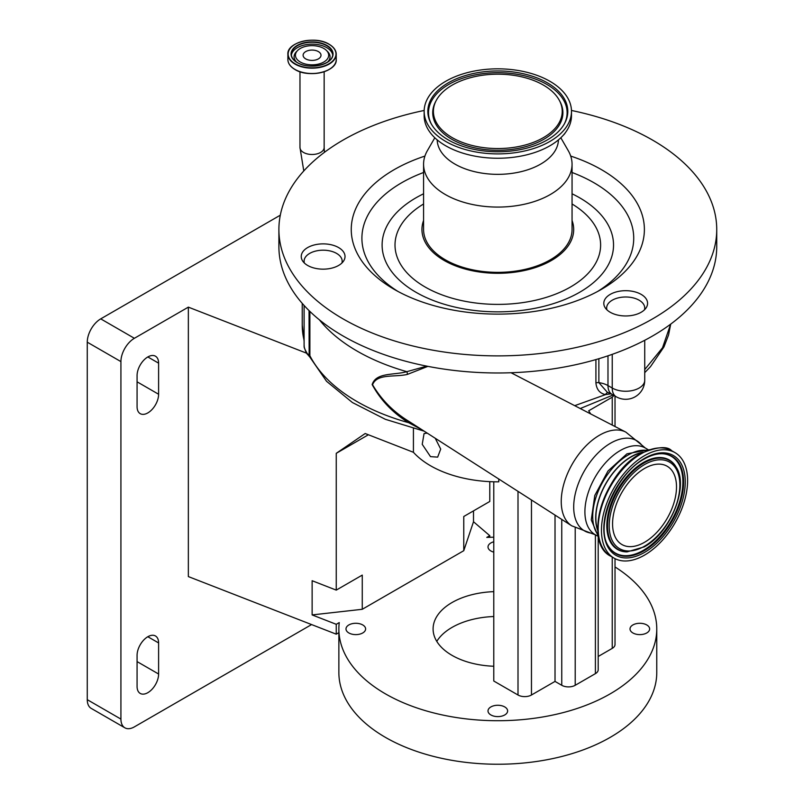 <?xml version="1.0" encoding="UTF-8"?>
<svg xmlns="http://www.w3.org/2000/svg" width="804" height="804" viewBox="0 0 804 804"><rect width="100%" height="100%" fill="white"/><g stroke="black" fill="none" stroke-linecap="round" stroke-linejoin="round"><path stroke-width="1.21" d="M427.889 366.363L407.357 374.413C394.483 377.418 377.056 373.337 372.553 384.734C381.458 399.859 393.669 412.14 409.196 421.557L571.744 525.826A54.119 31.245 -60 0 1 564.358 482.229A54.119 31.245 -60 0 1 599.523 435.195A54.119 31.245 -60 0 1 625.844 432.12L641.582 444.903A52.109 30.09 -60 0 0 610.548 443.205A52.109 30.09 -60 0 0 575.182 494.219A52.109 30.09 -60 0 0 590.679 533.062L571.744 525.826M304.364 263.029A19.035 10.995 180 0 1 304.103 261.179A19.035 10.995 180 0 1 315.851 251.029A19.035 10.995 180 0 1 336.595 253.411A19.035 10.995 180 0 1 342.172 261.179A19.035 10.995 180 0 1 341.901 263.029M598.246 535.092A50.069 28.904 -60 0 1 597.081 494.148A50.069 28.904 -60 0 1 628.115 455.024A50.069 28.904 -60 0 1 647.119 450.441M606.93 309.831A19.035 10.995 180 0 1 606.658 307.982A19.035 10.995 180 0 1 618.407 297.832A19.035 10.995 180 0 1 639.15 300.214A19.035 10.995 180 0 1 644.728 307.982A19.035 10.995 180 0 1 644.456 309.831M597.824 530.841A50.069 28.904 -60 0 1 631.08 456.732A50.069 28.904 -60 0 1 643.23 452.2M328.796 268.727A21.889 12.643 0 0 0 345.027 256.516A21.889 12.643 0 0 0 317.469 244.305A21.889 12.643 0 0 0 301.239 256.516A21.889 12.643 0 0 0 328.796 268.727M563.142 135.384A21.889 12.643 0 0 0 565.333 132.73M641.17 294.385A21.889 12.643 0 0 0 617.311 291.651A21.889 12.643 0 0 0 603.804 303.319A21.889 12.643 0 0 0 610.216 312.264A21.889 12.643 0 0 0 634.075 314.997A21.889 12.643 0 0 0 647.582 303.319A21.889 12.643 0 0 0 641.17 294.385M424.16 110.47A218.919 126.389 0 0 0 278.898 229.492L278.898 246.597A218.919 126.389 0 0 0 343.017 335.961A218.919 126.389 0 0 0 581.593 363.358A218.919 126.389 0 0 0 716.736 246.597L716.736 229.492A218.919 126.389 0 0 0 652.617 140.127A218.919 126.389 0 0 0 571.473 110.47M278.898 229.492A218.919 126.389 0 0 0 343.017 318.866A218.919 126.389 0 0 0 581.593 346.263A218.919 126.389 0 0 0 716.736 229.492M597.784 530.037A49.778 28.743 -60 0 1 631.08 456.963A49.778 28.743 -60 0 1 642.507 452.572M424.924 156.076A146.579 84.631 0 0 0 394.171 289.329A146.579 84.631 0 0 0 601.462 289.329A146.579 84.631 0 0 0 601.462 169.654A146.579 84.631 0 0 0 570.709 156.076M572.056 220.457A75.877 43.808 180 0 1 533.967 268.003A75.877 43.808 180 0 1 444.17 260.466A75.877 43.808 180 0 1 423.577 220.457M644.537 455.647A60.913 35.165 120 0 0 604.739 509.324A60.913 35.165 120 0 0 614.075 558.137A60.913 35.165 120 0 0 644.537 555.122A60.913 35.165 120 0 0 684.335 501.435A60.913 35.165 120 0 0 674.998 452.622A60.913 35.165 120 0 0 644.537 455.647M434.823 137.765L427.376 150.67A74.239 42.863 0 0 0 423.577 164.217L423.577 229.492A74.239 42.863 0 0 0 445.315 259.803A74.239 42.863 0 0 0 526.228 269.099A74.239 42.863 0 0 0 572.056 229.492L572.056 164.217A74.239 42.863 0 0 0 568.257 150.67L560.81 137.765M423.577 164.217A74.239 42.863 0 0 0 445.315 194.518A74.239 42.863 0 0 0 526.228 203.814A74.239 42.863 0 0 0 572.056 164.217M323.811 48.461A16.613 9.588 180 0 1 326.494 50.491A16.613 9.588 180 0 1 322.133 62.873A16.613 9.588 180 0 1 300.314 62.029A16.613 9.588 180 0 1 297.621 50.491A16.613 9.588 180 0 1 323.811 48.461M437.195 139.886A60.632 35.004 0 0 0 454.943 164.096A60.632 35.004 0 0 0 520.58 171.785A60.632 35.004 0 0 0 558.438 139.886M318.384 58.893A8.944 5.166 180 0 1 308.635 60.019A8.944 5.166 180 0 1 303.108 55.245A8.944 5.166 180 0 1 305.731 51.587A8.944 5.166 180 0 1 315.48 50.471A8.944 5.166 180 0 1 321.007 55.245A8.944 5.166 180 0 1 318.384 58.893M424.15 111.364L424.15 115.716A73.666 42.532 0 0 0 445.728 145.795A73.666 42.532 0 0 0 526.007 155.011A73.666 42.532 0 0 0 571.483 115.716L571.483 111.364A73.666 42.532 0 0 0 549.906 81.294A73.666 42.532 0 0 0 469.626 72.069A73.666 42.532 0 0 0 424.15 111.364A73.666 42.532 0 0 0 445.728 141.444A73.666 42.532 0 0 0 526.007 150.66A73.666 42.532 0 0 0 571.483 111.364M547.303 82.792A69.988 40.401 0 0 0 461.757 76.742A69.988 40.401 0 0 0 430.904 123.203A69.988 40.401 0 0 0 448.33 139.936A69.988 40.401 0 0 0 564.73 123.203A69.988 40.401 0 0 0 547.303 82.792M612.568 523.836A45.215 26.1 120 0 0 621.934 544.539A45.215 26.1 120 0 0 656.767 532.419A45.215 26.1 120 0 0 676.506 486.922A45.215 26.1 120 0 0 667.139 466.23A45.215 26.1 120 0 0 632.306 478.34A45.215 26.1 120 0 0 612.568 523.836M452.27 137.665A64.41 37.185 0 0 0 531.002 143.233A64.41 37.185 0 0 0 559.403 100.48A64.41 37.185 0 0 0 543.363 85.073A64.41 37.185 0 0 0 436.23 100.48A64.41 37.185 0 0 0 452.27 137.665M427.065 433.125L424.06 433.567L422.221 444.321L430.512 456.642L437.657 457.124L440.713 449.084L435.316 438.411M498.771 479.063L498.771 481.837A95.184 54.953 0 0 1 430.512 465.747A95.184 54.953 0 0 1 413.427 452.3L413.427 428.542M493.777 541.795A9.809 5.668 0 0 0 488.008 546.961A9.809 5.668 0 0 0 490.882 550.971A9.809 5.668 0 0 0 493.777 552.127M362.745 624.949A9.809 5.668 0 0 0 352.051 623.713A9.809 5.668 0 0 0 345.991 628.949A9.809 5.668 0 0 0 348.866 632.959A9.809 5.668 0 0 0 359.559 634.185A9.809 5.668 0 0 0 365.619 628.949A9.809 5.668 0 0 0 362.745 624.949M504.751 706.937A9.809 5.668 0 0 0 494.058 705.701A9.809 5.668 0 0 0 488.008 710.937A9.809 5.668 0 0 0 490.882 714.947A9.809 5.668 0 0 0 501.575 716.173A9.809 5.668 0 0 0 507.625 710.937A9.809 5.668 0 0 0 504.751 706.937M646.768 624.949A9.809 5.668 0 0 0 636.075 623.713A9.809 5.668 0 0 0 630.014 628.949A9.809 5.668 0 0 0 632.889 632.959A9.809 5.668 0 0 0 643.582 634.185A9.809 5.668 0 0 0 649.642 628.949A9.809 5.668 0 0 0 646.768 624.949M493.777 616.527A64.722 37.366 0 0 0 436.783 641.381M493.777 666.245A64.722 37.366 180 0 1 452.049 655.371A64.722 37.366 180 0 1 433.095 628.949A64.722 37.366 180 0 1 493.777 591.654M134.379 338.293A19.035 10.995 120 0 0 120.922 361.609L87.264 342.182A19.035 10.995 -60 0 1 100.731 318.866L134.379 338.293L188.347 307.138L188.347 576.579L336.253 634.175L336.253 624.306L339.248 622.577A158.951 91.767 0 0 0 338.866 628.949A158.951 91.767 0 0 0 385.417 693.842A158.951 91.767 0 0 0 558.649 713.731A158.951 91.767 0 0 0 656.767 628.949A158.951 91.767 0 0 0 615.02 566.961M338.866 628.949L338.866 672.476A158.951 91.767 0 0 0 385.417 737.358A158.951 91.767 0 0 0 558.649 757.257A158.951 91.767 0 0 0 656.767 672.476L656.767 628.949M147.835 356.946A15.226 8.794 120 0 0 137.072 375.599L137.072 406.683A15.226 8.794 120 0 0 140.228 413.658A15.226 8.794 120 0 0 151.966 409.578A15.226 8.794 120 0 0 158.609 394.251L158.609 363.167A15.226 8.794 120 0 0 155.453 356.192A15.226 8.794 120 0 0 147.835 356.946L158.609 363.167M147.835 636.728A15.226 8.794 120 0 0 137.072 655.371L137.072 686.465A15.226 8.794 120 0 0 140.228 693.43A15.226 8.794 120 0 0 151.966 689.35A15.226 8.794 120 0 0 158.609 674.023L158.609 642.939A15.226 8.794 120 0 0 155.453 635.964A15.226 8.794 120 0 0 147.835 636.728L158.609 642.939M120.922 361.609L120.922 719.098A19.035 10.995 120 0 0 124.861 727.811A19.035 10.995 120 0 0 134.379 726.876L311.58 624.567M124.861 727.811L91.214 708.384A19.035 10.995 -60 0 1 87.264 699.671L120.922 719.098M87.264 342.182L87.264 699.671M280.305 215.191L100.731 318.866M336.253 590.116L362.262 575.101L362.262 609.291L312.133 614.919L312.133 580.719L336.253 590.116L336.253 453.325L368.393 434.763M336.253 634.175L338.866 632.668M362.262 609.291L463.767 550.69L463.767 516.5L489.777 501.475L489.777 481.646M188.347 307.138L306.877 353.298M463.767 550.69L473.506 521.746L473.506 510.872M489.777 537.303L489.777 535.675L486.782 537.404A158.951 91.767 0 0 1 493.777 537.213M336.253 453.325L365.187 433.517L413.427 452.3M336.253 624.306L312.133 614.919M473.506 521.746L489.777 535.675M590.719 413.949L588.679 410.794L612.236 397.186L613.985 395.478M615.02 558.649L615.02 644.496A9.517 5.497 180 0 1 612.236 648.376L598.196 656.486M615.02 426.522L615.02 396.081M598.196 536.811L598.196 669.752A9.517 5.497 180 0 1 595.402 673.641L575.212 685.289A9.517 5.497 180 0 1 561.755 685.289L555.021 681.41L531.464 695.008A9.517 5.497 180 0 1 518.007 695.008L493.777 681.018L493.777 481.797M555.021 515.113L555.021 681.41M304.294 346.082C303.651 346.695 304.696 349.288 307.419 353.84L309.148 356.142L309.048 310.605M598.869 358.715L598.869 382.654L607.402 392.332L611.934 394.302A19.035 10.995 120 0 1 607.985 385.578L607.985 355.81M608.156 392.583A3.809 2.754 -79.3 0 0 605.523 394.613C599.794 393.397 596.588 389.518 595.915 382.955L595.915 359.579M309.429 356.303L310.153 357.458L309.379 356.323M308.786 354.654L307.419 353.84L307.56 354.393C306.585 353.73 305.43 351.137 304.103 346.594L304.103 305.46M409.196 421.557L408.673 422.703C392.834 412.904 380.654 400.191 372.151 384.573C376.081 372.232 393.769 375.347 406.834 371.669L426.753 366.142M407.357 374.413A3.809 2.171 82.2 0 0 406.834 371.669A187.503 108.259 180 0 1 357.157 351.117A187.503 108.259 180 0 1 319.419 319.851M644.728 369.559L662.516 347.78L670.647 324.163M574.719 405.668L605.523 394.613L611 393.789M307.56 354.383L310.153 357.458L309.882 355.7A187.503 108.259 0 0 0 408.673 422.703L421.125 429.316M303.791 170.961L299.972 147.504A12.09 6.975 0 0 0 307.429 153.956A12.09 6.975 0 0 0 320.605 152.438A12.09 6.975 0 0 0 324.153 147.504L324.153 71.737M597.412 535.987L595.272 534.75A50.069 28.904 -60 0 1 587.603 494.631A50.069 28.904 -60 0 1 620.306 450.511A50.069 28.904 -60 0 1 645.341 448.039L641.582 444.903M595.915 382.955A3.809 2.201 0 0 1 598.869 382.654A19.035 10.995 180 0 1 607.985 385.578L612.236 388.03A19.035 10.995 0 0 0 639.15 388.03A19.035 10.995 0 0 0 644.728 380.262A19.035 19.035 0 0 1 616.176 396.744A19.035 10.995 -60 0 1 612.236 388.03L612.236 354.343M332.997 66.531A24.009 13.859 180 0 1 295.078 69.546M329.158 44.351A24.18 13.959 180 0 1 336.233 54.22L336.233 59.546A24.18 13.959 180 0 1 321.309 72.44A24.18 13.959 180 0 1 294.967 69.415A24.18 13.959 180 0 1 287.882 59.546L287.882 54.22A24.18 13.959 180 0 1 295.048 44.3M336.233 54.22A24.18 13.959 180 0 1 321.309 67.114A24.18 13.959 180 0 1 294.967 64.089A24.18 13.959 180 0 1 287.882 54.22C286.797 42.13 315.248 35.346 329.107 44.23C333.75 46.994 336.132 50.32 336.233 54.22M597.553 291.51A135.906 78.46 0 0 0 593.915 182.729A135.906 78.46 0 0 0 572.056 172.488M423.577 172.488A135.906 78.46 0 0 0 398.08 291.51M328.977 44.25A23.929 13.819 180 0 1 328.977 63.787A23.929 13.819 180 0 1 295.138 63.787A23.929 13.819 180 0 1 295.138 44.25A23.929 13.819 180 0 1 328.977 44.25M423.577 193.794A115.716 66.812 0 0 0 415.99 292.274A115.716 66.812 0 0 0 579.644 292.274A115.716 66.812 0 0 0 579.644 197.794A115.716 66.812 0 0 0 572.056 193.794M640.245 453.989A59.918 34.592 120 0 0 599.553 540.017M641.26 453.747A60.913 35.165 120 0 0 601.462 507.435A60.913 35.165 120 0 0 610.799 556.247C582.609 542.69 603.844 472.752 640.497 453.677C656.747 446.753 667.149 445.778 671.712 450.732A60.913 35.165 120 0 0 641.26 453.747M297.219 62.581A20.753 11.98 180 0 1 291.309 54.22A20.753 11.98 180 0 1 304.123 43.145A20.753 11.98 180 0 1 326.736 45.748A20.753 11.98 180 0 1 332.806 54.22A20.753 11.98 180 0 1 326.816 62.642M326.906 45.446A20.994 12.12 180 0 1 326.906 62.591A20.994 12.12 180 0 1 297.209 62.591A20.994 12.12 180 0 1 297.209 45.446A20.994 12.12 180 0 1 326.906 45.446M423.577 203.985A102.791 59.345 0 0 0 425.125 287.008A102.791 59.345 0 0 0 569.714 287.45A102.791 59.345 0 0 0 572.056 203.985M291.38 55.164A20.753 11.98 180 0 1 304.897 44.883A20.753 11.98 180 0 1 326.736 47.647A20.753 11.98 180 0 1 332.745 55.164M296.586 62.119A17.979 10.382 180 0 1 296.435 51.697L297.621 50.491M644.537 458.36A57.586 33.245 120 0 0 603.814 528.891A57.586 33.245 120 0 0 644.537 552.398A57.586 33.245 120 0 0 685.259 481.867A57.586 33.245 120 0 0 644.537 458.36M662.245 453.717C656.687 453.597 650.677 455.376 644.225 459.054C615.462 474.008 594.417 526.841 608.648 546.549A56.19 32.441 120 0 0 643.883 550.881A56.19 32.441 120 0 0 682.475 493.636A56.19 32.441 120 0 0 662.245 453.717A56.19 32.441 120 0 0 644.446 458.803M326.494 50.491L327.68 51.697A17.979 10.382 180 0 1 327.54 62.119M608.497 546.288A55.878 32.261 120 0 0 643.371 550.328A55.878 32.261 120 0 0 681.702 493.626A55.878 32.261 120 0 0 661.943 453.707M643.371 546.901A51.677 29.838 120 0 0 645.2 545.785M675.923 466.762A51.677 29.838 120 0 0 675.772 466.491A51.677 29.838 120 0 0 643.371 462.511A51.677 29.838 120 0 0 607.874 515.153A51.677 29.838 120 0 0 626.477 551.876A51.677 29.838 120 0 0 626.788 551.876M627.09 551.886L644.225 546.871C670.355 532.982 689.39 486.229 676.084 467.023A51.366 29.658 120 0 0 643.883 463.064A51.366 29.658 120 0 0 608.608 515.394A51.366 29.658 120 0 0 627.09 551.886L626.477 551.876M644.537 464.581A49.969 28.843 120 0 0 609.211 525.776A49.969 28.843 120 0 0 644.537 546.177A49.969 28.843 120 0 0 679.862 484.983A49.969 28.843 120 0 0 644.537 464.581M564.398 123.816A69.305 40.019 0 0 0 546.82 84.41A69.305 40.019 0 0 0 462.581 78.249A69.305 40.019 0 0 0 431.235 123.816M436.23 100.48L435.587 101.696A65.084 37.577 0 0 0 451.788 139.273A65.084 37.577 0 0 0 531.354 144.911A65.084 37.577 0 0 0 560.046 101.696L559.403 100.48M137.072 661.591L158.609 674.023M137.072 381.82L158.609 394.251M612.236 397.186L612.236 425.075M612.236 557.071L612.236 648.376M595.402 534.821L595.402 673.641M561.755 519.424L561.755 685.289M575.212 527.856L575.212 685.289M531.464 500.018L531.464 695.008M518.007 491.395L518.007 695.008M294.978 69.476A24.009 13.859 180 0 1 291.128 66.531M309.882 311.419L309.882 355.7A3.809 2.201 180 0 0 309.048 354.845M302.234 303.369L302.234 325.087A187.503 108.259 0 0 0 304.103 340.313M342.172 261.179L342.172 262.757M649.15 449.687L626.969 453.808L608.005 470.993L594.799 495.445L591.262 519.907L598.608 537.223M644.728 380.262L644.728 340.293M644.728 309.56L644.728 307.982M336.233 59.546C337.318 71.626 308.877 78.42 295.018 69.536C290.365 66.772 287.993 63.446 287.882 59.546M332.806 54.22C333.901 64.23 309.259 70.29 297.339 62.571C293.38 60.199 291.37 57.416 291.309 54.22M610.799 556.247L614.075 558.137M676.084 467.023L675.772 466.491M671.712 450.732L674.998 452.622M606.658 309.56L606.658 307.982M299.972 147.504L299.972 71.737M647.481 449.275L645.341 448.039M616.176 396.744L611.934 394.302M324.153 147.504L324.424 152.338M304.103 261.179L304.103 262.757M595.272 534.75L590.679 533.062M511.063 372.754L625.844 432.12M580.257 408.532L613.12 394.985M644.728 372.644L650.476 366.684L663.943 346.936L668.556 334.977L670.707 324.123M423.889 431.085L385.397 419.326L352.383 402.513L326.565 381.307L309.409 356.443M304.103 341.208L302.234 325.087"/></g></svg>
